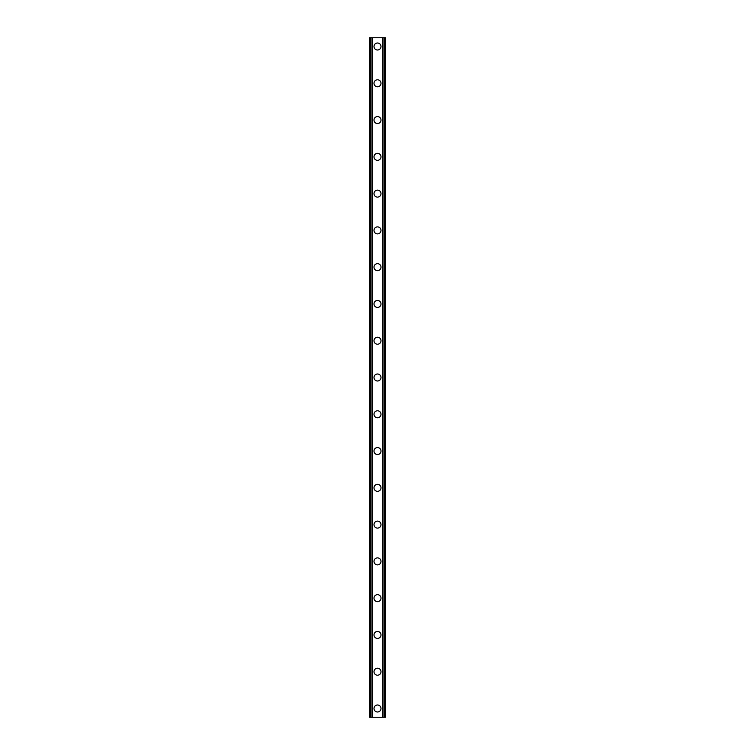 <?xml version="1.0" encoding="UTF-8"?>
<svg xmlns="http://www.w3.org/2000/svg" width="755" height="755" viewBox="0 0 755 755"><rect width="100%" height="100%" fill="white"/><g stroke="black" fill="none" stroke-linecap="round" stroke-linejoin="round"><path stroke-width="1.13" d="M373.999 708.492A3.501 3.501 0 0 1 377.5 704.991A3.501 3.501 0 0 1 381.001 708.492A3.501 3.501 0 0 1 377.5 711.993A3.501 3.501 0 0 1 373.999 708.492M373.999 671.714A3.501 3.501 0 0 1 377.5 668.213A3.501 3.501 0 0 1 381.001 671.714A3.501 3.501 0 0 1 377.5 675.215A3.501 3.501 0 0 1 373.999 671.714M373.999 634.936A3.501 3.501 0 0 1 377.5 631.435A3.501 3.501 0 0 1 381.001 634.936A3.501 3.501 0 0 1 377.5 638.437A3.501 3.501 0 0 1 373.999 634.936M373.999 598.158A3.501 3.501 0 0 1 377.5 594.657A3.501 3.501 0 0 1 381.001 598.158A3.501 3.501 0 0 1 377.5 601.669A3.501 3.501 0 0 1 373.999 598.158M373.999 561.39A3.501 3.501 0 0 1 377.5 557.879A3.501 3.501 0 0 1 381.001 561.39A3.501 3.501 0 0 1 377.5 564.891A3.501 3.501 0 0 1 373.999 561.39M373.999 524.612A3.501 3.501 0 0 1 377.5 521.101A3.501 3.501 0 0 1 381.001 524.612A3.501 3.501 0 0 1 377.5 528.113A3.501 3.501 0 0 1 373.999 524.612M373.999 487.834A3.501 3.501 0 0 1 377.5 484.333A3.501 3.501 0 0 1 381.001 487.834A3.501 3.501 0 0 1 377.5 491.335A3.501 3.501 0 0 1 373.999 487.834M373.999 451.056A3.501 3.501 0 0 1 377.5 447.555A3.501 3.501 0 0 1 381.001 451.056A3.501 3.501 0 0 1 377.5 454.557A3.501 3.501 0 0 1 373.999 451.056M373.999 414.278A3.501 3.501 0 0 1 377.5 410.777A3.501 3.501 0 0 1 381.001 414.278A3.501 3.501 0 0 1 377.5 417.779A3.501 3.501 0 0 1 373.999 414.278M373.999 377.5A3.501 3.501 0 0 1 377.5 373.999A3.501 3.501 0 0 1 381.001 377.5A3.501 3.501 0 0 1 377.5 381.001A3.501 3.501 0 0 1 373.999 377.5M373.999 340.722A3.501 3.501 0 0 1 377.5 337.221A3.501 3.501 0 0 1 381.001 340.722A3.501 3.501 0 0 1 377.5 344.223A3.501 3.501 0 0 1 373.999 340.722M373.999 303.944A3.501 3.501 0 0 1 377.5 300.443A3.501 3.501 0 0 1 381.001 303.944A3.501 3.501 0 0 1 377.5 307.445A3.501 3.501 0 0 1 373.999 303.944M373.999 267.166A3.501 3.501 0 0 1 377.5 263.665A3.501 3.501 0 0 1 381.001 267.166A3.501 3.501 0 0 1 377.5 270.668A3.501 3.501 0 0 1 373.999 267.166M373.999 230.388A3.501 3.501 0 0 1 377.5 226.887A3.501 3.501 0 0 1 381.001 230.388A3.501 3.501 0 0 1 377.5 233.899A3.501 3.501 0 0 1 373.999 230.388M373.999 193.61A3.501 3.501 0 0 1 377.5 190.109A3.501 3.501 0 0 1 381.001 193.61A3.501 3.501 0 0 1 377.5 197.121A3.501 3.501 0 0 1 373.999 193.61M373.999 156.842A3.501 3.501 0 0 1 377.5 153.331A3.501 3.501 0 0 1 381.001 156.842A3.501 3.501 0 0 1 377.5 160.343A3.501 3.501 0 0 1 373.999 156.842M373.999 120.064A3.501 3.501 0 0 1 377.5 116.563A3.501 3.501 0 0 1 381.001 120.064A3.501 3.501 0 0 1 377.5 123.565A3.501 3.501 0 0 1 373.999 120.064M373.999 83.286A3.501 3.501 0 0 1 377.5 79.785A3.501 3.501 0 0 1 381.001 83.286A3.501 3.501 0 0 1 377.5 86.787A3.501 3.501 0 0 1 373.999 83.286M373.999 46.508A3.501 3.501 0 0 1 377.5 43.007A3.501 3.501 0 0 1 381.001 46.508A3.501 3.501 0 0 1 377.5 50.009A3.501 3.501 0 0 1 373.999 46.508M384.257 37.75L369.62 37.75L369.62 717.25L385.38 717.25L385.38 37.75L384.257 37.75L384.257 717.25M385.38 37.75L385.38 717.25M369.62 717.25L369.62 37.75M370.743 37.75L370.743 717.25M372.083 37.75L372.083 717.25M372.46 37.75L372.46 717.25M382.54 37.75L382.54 717.25M382.917 37.75L382.917 717.25"/></g></svg>
